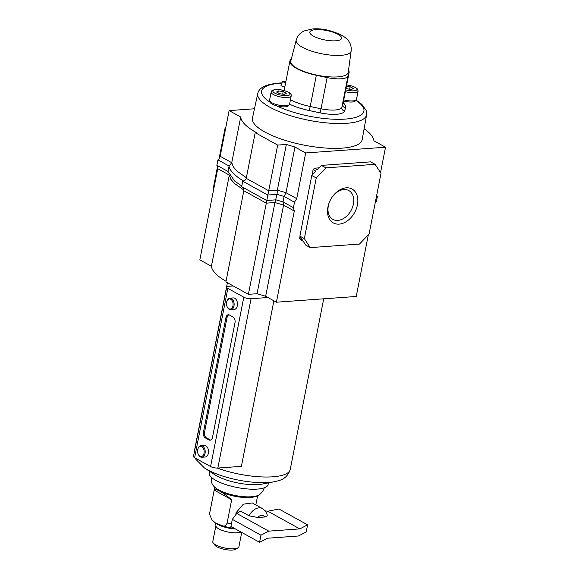 <?xml version="1.0" encoding="UTF-8"?>
<svg xmlns="http://www.w3.org/2000/svg" width="579" height="579" viewBox="0 0 579 579"><rect width="100%" height="100%" fill="white"/><g stroke="black" fill="none" stroke-linecap="round" stroke-linejoin="round"><path stroke-width="0.87" d="M327.931 207.029A19.375 13.628 -61 0 1 329.523 201.883A19.375 13.628 -61 0 1 332.223 197.005A19.375 13.628 -61 0 1 350.266 188.255A19.375 13.628 -61 0 1 357.424 204.915A19.375 13.628 -61 0 1 339.113 224.131A19.375 13.628 -61 0 1 327.931 207.029M329.61 201.68A16.465 11.58 119 0 0 328.336 205.871A16.465 11.58 119 0 0 332.896 219.376A16.465 11.58 119 0 0 353.393 204.069A16.465 11.58 119 0 0 348.833 190.563A16.465 11.58 119 0 0 332.1 197.186M364.119 128.799A70.508 20.866 -168.9 0 1 373.933 140.806L385.52 147.218L305.683 152.95L294.95 147.015L286.33 144.46L277.674 145.083L255.209 132.649L246.241 178.332C245.88 179.801 244.714 180.757 242.746 181.205L241.675 186.67L266.68 200.5L275.98 199.835L283.022 201.919L283.558 205.089L265.667 296.267L276.4 302.209L356.237 296.47L368.345 234.756M305.683 152.95L296.723 198.633L294.494 202.209L293.423 207.673L294.291 211.024L276.4 302.209M242.746 181.205L267.751 195.043L277.052 194.37L274.931 202.534L257.047 293.719L265.667 296.267M277.674 145.083L248.398 294.335L257.047 293.719M241.675 186.67C243.318 187.878 244.034 189.232 243.81 190.723L225.926 281.908L248.398 294.335M229.306 175.075L217.726 168.67L199.835 259.855L211.422 266.26L229.313 175.09L230.826 179.273L234.683 183.608L243.86 190.05M211.422 266.26A70.508 20.866 11.1 0 0 226.049 281.271M255.209 132.649L256.316 132.569A70.508 20.866 -168.9 0 1 240.705 117.009L229.118 110.596L220.158 156.279A4.371 3.076 119 0 1 217.928 159.855L216.857 165.319A4.371 3.076 119 0 1 217.726 168.67M240.705 117.009L231.745 162.692L233.446 167.056L237.115 171.21L246.364 177.702M213.752 188.949L213.289 188.24L217.581 166.347M219.086 158.689L225.18 127.612L225.94 126.815M229.118 110.596L254.471 108.78M385.52 147.218L380.541 172.622M375.206 202.882A4.371 3.076 -61 0 1 376.364 201.716L377.436 196.252A4.371 3.076 -61 0 1 376.705 195.217M310.235 247.617L304.351 238.613L316.243 177.985L325.883 167.867L375.112 164.327L381.004 173.331L369.105 233.959L359.465 244.077L310.235 247.617L305.77 245.141L303.251 241.291L300.465 239.749L299.618 238.454L300.031 236.37M312.023 175.256L313.123 169.64L314.506 168.185L319.065 167.859M294.95 147.015L285.99 192.691L284.094 196.455L283.022 201.919L293.423 207.673M286.33 144.46L277.363 190.144L277.052 194.37L284.094 196.455L294.494 202.209M225.18 127.612L225.723 127.908M213.289 188.24L213.832 188.537M299.618 238.454L302.404 239.996L299.886 236.145L311.777 175.509L315.902 171.181L313.123 169.64M375.112 164.327L370.647 161.859L321.417 165.399L325.883 167.867M316.243 177.985L311.777 175.509M314.506 168.185L317.292 169.727L321.417 165.399M304.351 238.613L299.886 236.145M220.158 156.279L231.745 162.692L229.081 166.028L228.01 171.493L216.857 165.319M243.853 181.126C236.427 177.08 228.966 170.204 229.081 166.028L217.928 159.855M228.01 171.493L234.784 181.133L241.798 186.033M214.737 474.7A30.014 8.88 11.1 0 0 258.234 484.58A30.014 8.88 11.1 0 0 262.388 484.051L274.482 481.685A44.12 13.056 11.1 0 1 268.374 482.466A44.12 13.056 11.1 0 1 207.354 469.699A44.12 13.056 11.1 0 1 204.43 467.941L214.737 474.7M197.7 449.724A5.102 3.293 -94.1 0 0 198.279 454.385A5.102 3.293 -94.1 0 0 201.499 456.527A5.102 3.293 -94.1 0 0 204.04 453.234A5.102 3.293 -94.1 0 0 202.057 446.858A5.102 3.293 -94.1 0 0 197.888 448.971A5.102 3.293 -94.1 0 0 197.7 449.724M197.888 448.971L198.018 448.573A5.826 3.764 85.9 0 1 201.007 445.627A5.826 3.764 85.9 0 1 205.046 453.444A5.826 3.764 85.9 0 1 201.839 457.251A5.826 3.764 85.9 0 1 198.467 454.754L198.279 454.385M226.628 302.245A5.102 3.293 -94.1 0 0 227.214 306.899A5.102 3.293 -94.1 0 0 230.435 309.048A5.102 3.293 -94.1 0 0 232.975 305.755A5.102 3.293 -94.1 0 0 230.992 299.379A5.102 3.293 -94.1 0 0 226.823 301.493A5.102 3.293 -94.1 0 0 226.628 302.245M226.823 301.493L226.954 301.094A5.826 3.764 85.9 0 1 229.943 298.149A5.826 3.764 85.9 0 1 233.981 305.965A5.826 3.764 85.9 0 1 230.775 309.772A5.826 3.764 85.9 0 1 227.395 307.275L227.214 306.899M230.775 309.772L234.104 309.533A5.826 3.764 -94.1 0 0 237.31 305.726A5.826 3.764 -94.1 0 0 233.265 297.91L229.943 298.149M201.839 457.251L205.169 457.012A5.826 3.764 -94.1 0 0 208.375 453.205A5.826 3.764 -94.1 0 0 204.329 445.389L201.007 445.627M209.562 471.306L209.236 472.985A30.014 8.88 11.1 0 0 225.274 484.42A30.014 8.88 11.1 0 0 257.351 489.089A30.014 8.88 11.1 0 0 268.135 484.543L268.461 482.864M273.881 300.812L241.407 466.356L217.834 468.049A5.247 1.549 11.1 0 1 210.582 466.536L194.631 457.714A5.247 1.549 11.1 0 1 193.48 456.418L226.7 287.09A5.247 1.549 11.1 0 0 227.851 288.385L243.802 297.208A5.247 1.549 11.1 0 0 251.054 298.721L267.918 297.512M208.976 439.91A4.371 2.823 -94.1 0 0 210.09 440.178A4.371 2.823 -94.1 0 0 212.493 437.319L235.002 322.612A4.371 2.823 -94.1 0 0 233.084 317.01L229.458 315.005A4.371 2.823 -94.1 0 0 228.343 314.744A4.371 2.823 -94.1 0 0 225.94 317.603L203.432 432.303A4.371 2.823 -94.1 0 0 205.35 437.905L208.976 439.91L210.083 439.83A4.371 2.823 -94.1 0 0 210.64 440.047M233.25 285.961L228.582 286.294A5.247 1.549 11.1 0 0 226.7 287.09M228.9 314.788A4.371 2.823 -94.1 0 0 227.048 317.524L204.539 432.224A4.371 2.823 -94.1 0 0 206.457 437.825L210.083 439.83M264.104 487.88L263.966 489.11C260.861 494.69 256.953 497.223 252.263 496.71A23.507 6.955 -168.9 0 1 251.358 496.782A23.507 6.955 -168.9 0 1 219.332 490.247C216.474 488.654 210.539 485.499 211.364 478.79L211.697 477.595M256.678 495.899L255.947 496.254A21.85 6.463 -168.9 0 1 250.07 497.52A21.85 6.463 -168.9 0 1 219.846 491.195A21.85 6.463 -168.9 0 1 216.09 488.43A21.85 6.463 -168.9 0 1 215.685 487.945M238.041 547.806L235.639 549.261A11.131 3.293 -168.9 0 1 232.367 550.05A11.131 3.293 -168.9 0 1 214.867 545.186L213.188 542.936A13.317 3.937 11.1 0 0 234.133 548.754A13.317 3.937 11.1 0 0 238.041 547.806A13.317 3.937 11.1 0 0 238.917 546.735L241.725 532.427M235.834 514.68L236.008 512.799L243.339 504.186L252.27 502.934L262.504 508.594A11.652 8.2 119 0 0 259.008 507.87A11.652 8.2 119 0 0 249.173 515.846L257.814 517.488L264.552 517.004L267.18 515.86C267.353 513.645 265.79 511.221 262.504 508.594M268.75 531.131L299.799 528.902L307.587 524.842L306.197 531.942L298.402 536.002L267.353 538.231L259.566 542.291L260.955 535.191L268.75 531.131L236.768 513.443L240.538 511.069L249.173 515.846M209.649 513.363L214.216 490.102C214.874 489.089 216.756 489.458 219.846 491.195C222.85 492.823 226.787 495.682 231.665 499.757L227.106 523.011C226.244 525.428 224.855 526.412 222.937 525.956L215.395 522.931L211.957 519.884L209.547 514.268L209.649 513.363A21.85 6.463 -168.9 0 1 209.685 513.066L214.766 487.178M240.907 531.978A13.317 3.937 -168.9 0 1 237.267 532.774A13.317 3.937 -168.9 0 1 223.038 530.704A13.317 3.937 -168.9 0 1 215.916 525.631L212.782 541.611A13.317 3.937 11.1 0 0 213.188 542.936M231.665 499.757L214.216 490.102M307.587 524.842L278.955 509.006L267.816 511.214L265.175 510.873M299.799 528.902L267.816 511.214M259.566 542.291L230.927 526.456L232.324 519.356L260.955 535.191M236.768 513.443L232.324 519.356M289.572 104.191A33.517 9.915 11.1 0 0 309.251 110.567L320.064 112.847A22.603 6.687 11.1 0 0 344.548 111.088L345.569 107.955A33.517 9.915 11.1 0 0 345.656 107.614A33.517 9.915 11.1 0 0 343.195 102.722A33.488 9.908 -168.9 0 1 345.627 107.607A33.488 9.908 -168.9 0 1 345.54 107.947L344.519 111.081A22.574 6.68 -168.9 0 1 336.471 114.273A22.574 6.68 -168.9 0 1 320.064 112.84L309.251 110.553A33.488 9.908 -168.9 0 1 289.58 104.177M343.752 99.856A10.198 3.018 11.1 0 0 352.835 100.898A10.198 3.018 11.1 0 0 356.498 99.356L358.104 91.156A10.198 3.018 -168.9 0 1 354.442 92.705A10.198 3.018 -168.9 0 1 345.359 91.663M271.175 92.039L269.568 100.232A10.198 3.018 11.1 0 0 275.018 104.119A10.198 3.018 11.1 0 0 285.917 105.704A10.198 3.018 11.1 0 0 289.58 104.162L291.186 95.969A10.198 3.018 -168.9 0 1 287.524 97.511A10.198 3.018 -168.9 0 1 276.624 95.926A10.198 3.018 -168.9 0 1 271.175 92.039C272.253 90.317 271.167 90.411 275.64 89.542C280.417 89.412 284.781 90.353 288.74 92.365C290.759 93.545 291.577 94.746 291.186 95.969M343.528 100.999A9.467 2.801 11.1 0 0 352.112 102.013A9.467 2.801 11.1 0 0 355.513 100.58L355.571 100.312M270.067 101.477L270.017 101.738A9.467 2.801 11.1 0 0 270.046 102.201A9.467 2.801 11.1 0 0 276.538 105.791A9.467 2.801 11.1 0 0 285.194 106.818A9.467 2.801 11.1 0 0 288.595 105.385L288.653 105.117M342.095 148.144A55.91 16.545 -168.9 0 1 282.212 139.401A55.91 16.545 -168.9 0 1 252.473 118.058L257.764 93.465A55.454 16.407 -168.9 0 0 287.256 114.635A55.454 16.407 -168.9 0 0 346.655 123.305A55.454 16.407 -168.9 0 0 366.594 114.816L362.201 139.582A55.91 16.545 -168.9 0 1 342.095 148.144M285.903 81.444L282.443 81.69L280.938 85.75L284.803 87.053M282.443 81.69L285.642 82.768M283.203 91.533L278.311 90.903L276.552 92.01L279.693 93.747L284.586 94.377L286.344 93.27L283.203 91.533L282.697 94.131M345.967 88.58L351.504 89.564L353.262 88.457L350.129 86.727L346.423 86.249M349.615 89.325L350.129 86.727M277.942 92.778L278.311 90.903M337.709 76.891A29.268 8.663 -168.9 0 1 306.204 72.259A29.268 8.663 -168.9 0 1 290.81 61.041L296.195 40.175A28.009 8.287 -168.9 0 0 310.916 50.916A28.009 8.287 -168.9 0 0 341.067 55.345A28.009 8.287 -168.9 0 0 351.149 50.959L348.247 72.31A29.268 8.663 -168.9 0 1 337.709 76.891M290.455 99.704A30.159 8.924 11.1 0 0 310.214 106.5L316.337 75.284A30.159 8.924 -168.9 0 1 289.905 61.012A30.159 8.924 -168.9 0 1 291.353 58.957M348.536 70.175A30.159 8.924 -168.9 0 1 349.094 72.628A30.159 8.924 -168.9 0 1 349.014 72.932L348.001 76.066A19.245 5.696 11.1 0 1 327.149 77.564L316.337 75.284M243.81 190.723L266.282 203.157L274.931 202.534L283.558 205.089L294.291 211.024M246.241 178.332L268.714 190.766L277.363 190.144L285.99 192.691L296.723 198.633M194.254 452.467L194.464 450.643A48.802 14.439 11.1 0 0 194.464 450.643A48.802 14.439 11.1 0 0 194.392 451.736M217.277 468.071A48.802 14.439 11.1 0 0 272.716 476.821A48.802 14.439 11.1 0 0 290.245 469.431A48.802 14.439 11.1 0 0 290.245 469.424L323.719 298.807M243.802 297.208L210.582 466.536M227.851 288.385L194.631 457.714M251.054 298.721L217.834 468.049M206.457 437.825L205.35 437.905M204.539 432.224L203.432 432.303M227.048 317.524L225.94 317.603M257.814 517.488A5.826 4.096 -61 0 1 261.563 515.332A5.826 4.096 -61 0 1 264.552 517.004M235.61 529.047A16.234 4.806 -168.9 0 1 215.981 523.358L215.395 522.931M234.242 528.287A18.933 5.602 -168.9 0 1 222.937 525.956M231.434 523.901A21.85 6.463 -168.9 0 1 227.106 523.011M345.714 89.861A8.743 2.584 11.1 0 0 353.805 90.838A8.743 2.584 11.1 0 0 356.136 88.095A8.743 2.584 11.1 0 0 346.676 84.947M276.009 89.629A8.743 2.584 11.1 0 0 274.793 93.118A8.743 2.584 11.1 0 0 286.887 95.644A8.743 2.584 11.1 0 0 288.103 92.162A8.743 2.584 11.1 0 0 276.009 89.629M281.908 83.13A52.124 15.423 11.1 0 0 280.345 83.224A52.124 15.423 11.1 0 0 270.046 102.201M276.538 105.791A52.124 15.423 11.1 0 0 345.185 119.093A52.124 15.423 11.1 0 0 355.687 100.254M345.489 108.186L345.54 107.947A3.329 3.177 -162 0 1 342.891 104.155L349.014 72.932M320.064 112.847L321.027 108.787A19.245 5.696 11.1 0 0 335.009 110.003A19.245 5.696 11.1 0 0 341.878 107.289L348.001 76.066M315.635 29.659A16.183 4.791 11.1 0 0 313.384 36.115A16.183 4.791 11.1 0 0 335.769 40.798A16.183 4.791 11.1 0 0 338.02 34.342A16.183 4.791 11.1 0 0 315.635 29.659M344.491 111.255L344.519 111.081A3.329 3.177 18 0 1 341.878 107.289L342.891 104.155A30.159 8.924 11.1 0 0 342.971 103.844L342.956 103.902M309.251 110.567L310.214 106.5L321.027 108.787L327.149 77.564M204.43 467.941L195.912 459.386L195.289 458.076M194.464 450.628L227.409 282.726M290.245 469.431C288.284 475.612 284.13 479.434 277.79 480.888L274.482 481.685M215.439 522.902L215.916 525.631M209.547 514.268L209.685 513.066M215.54 487.829L216.09 488.43M257.648 495.588L255.824 504.895M282.002 82.884L279.498 83.029C262.063 84.534 258.827 89.448 257.764 93.465M356.034 100.037L361.933 104.444L366.123 110.285L366.594 114.816M358.104 91.156L357.518 89.065L355.658 87.559L352.394 86.141L346.691 84.881M345.547 108.02L345.627 107.607M351.149 50.959C351.706 45.661 349.383 42.079 348.971 41.572C348.493 40.313 346.408 38.373 342.717 35.753C331.912 30.39 321.873 28.125 312.609 28.95L304.105 30.962L301.753 32.315C301.189 32.627 297.678 35.058 296.195 40.175M289.905 61.012L284.115 90.541M349.094 72.628L342.971 103.844"/></g></svg>
